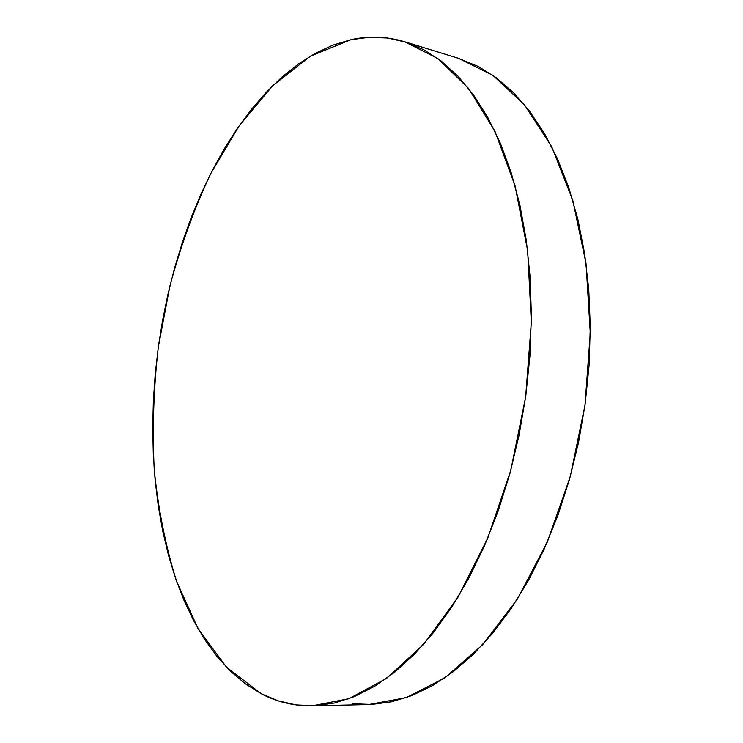 <?xml version="1.0" encoding="UTF-8"?>
<svg xmlns="http://www.w3.org/2000/svg" width="743" height="743" viewBox="0 0 743 743"><rect width="100%" height="100%" fill="white"/><g stroke="black" fill="none" stroke-linecap="round" stroke-linejoin="round"><path stroke-width="1.11" d="M261.295 693.758L226.541 667.233L198.186 628.884L176.648 581.5C165.615 546.346 158.138 508.936 154.21 469.251C152.231 428.878 153.606 388.106 158.333 346.944L169.841 286.25C180.438 246.639 194.016 209.182 210.575 173.871L239.2 125.743L272.7 85.724L310.323 56.199L350.928 39.713C368.779 35.729 386.639 36.398 404.508 41.71L437.841 58.539L468.554 88.38L494.903 131.167L515.122 185.954L527.66 250.707L531.338 322.351L525.635 397.013L510.766 470.403L487.687 538.331L457.976 597.205L423.584 644.395L386.564 678.387L348.876 698.717L312.218 705.822C294.033 706.064 277.065 702.042 261.295 693.758L278.309 700.881L296.281 704.949L315.069 705.72L334.508 702.989L354.402 696.572L374.528 686.356L394.635 672.239L414.436 654.221L433.652 632.367L451.948 606.817L469.009 577.813L484.538 545.696L498.228 510.878L509.819 473.858L519.078 435.222L525.83 395.592L529.954 355.618L531.384 315.97L530.14 277.288L526.276 240.184L519.924 205.217L511.249 172.859L500.476 143.51L487.826 117.496L473.579 95.011L457.994 76.223L441.351 61.158L423.909 49.827L405.919 42.156L387.623 38.023L369.225 37.271L350.928 39.713L332.892 45.156L315.264 53.366L298.184 64.149L281.755 77.263L266.078 92.503L251.227 109.667L237.258 128.539L224.237 148.925L212.21 170.667L201.204 193.57L191.267 217.476L182.416 242.246L174.679 267.712L168.067 293.736L162.615 320.196L158.333 346.944L155.241 373.85L153.364 400.793L152.714 427.624L153.309 454.214L155.157 480.424L158.296 506.094L162.726 531.078L168.466 555.197L175.524 578.295L183.911 600.158L193.617 620.609L204.641 639.426L216.965 656.385L230.544 671.254L245.348 683.792L261.295 693.758M312.329 705.822L368.714 704.55L406.365 697.603L444.89 677.82L482.56 644.822L517.388 599.072L547.303 542.065L570.345 476.309L584.982 405.26L590.276 332.91L586.023 263.366L572.797 200.35L551.761 146.845L524.512 104.828L492.841 75.294L458.515 58.344L404.564 41.729M352.293 703.723L371.649 704.448L391.626 701.764L412.021 695.513L432.602 685.557L453.119 671.839L473.272 654.351L492.776 633.147L511.295 608.387L528.524 580.292L544.136 549.198L557.863 515.484L569.407 479.662L578.574 442.261L585.178 403.886L589.097 365.157L590.286 326.716L588.744 289.185L584.546 253.14L577.831 219.12L568.748 187.58L557.538 158.928L544.433 133.443L529.703 111.366L513.627 92.829L496.463 77.904L478.492 66.582L458.45 58.316"/></g></svg>
